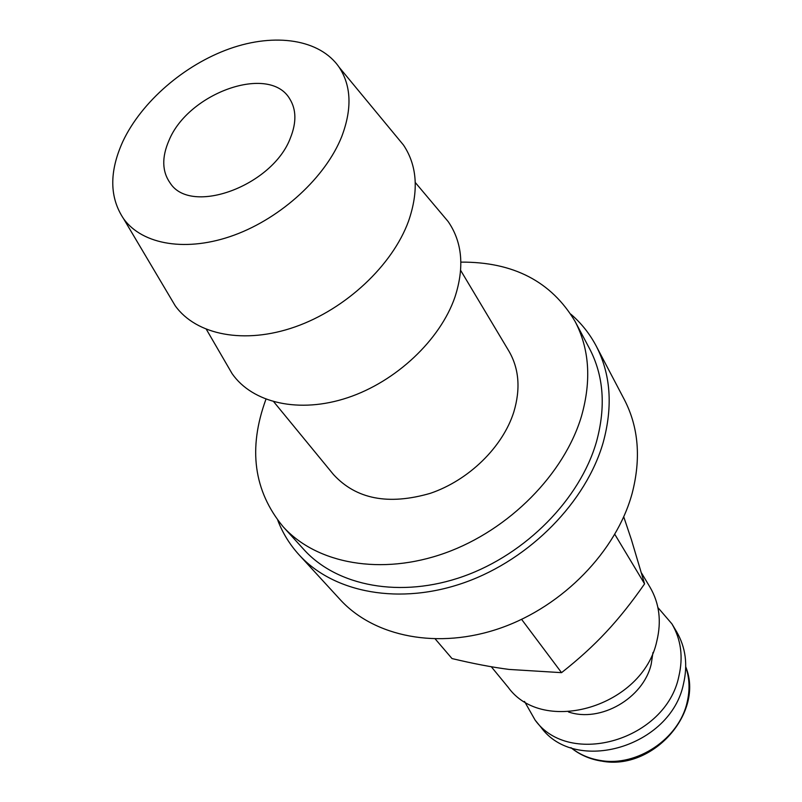 <?xml version="1.0" encoding="UTF-8"?>
<svg xmlns="http://www.w3.org/2000/svg" width="802" height="802" viewBox="0 0 802 802"><rect width="100%" height="100%" fill="white"/><g stroke="black" fill="none" stroke-linecap="round" stroke-linejoin="round"><path stroke-width="1.2" d="M491.295 666.743L508.097 687.204C543.185 736.156 643.074 706.522 656.828 641.089C661.63 621.219 659.374 603.304 650.081 587.325L641.61 573.159M568.478 711.955C600.407 723.013 643.465 698.231 651.214 664.126L652.968 652.507M524.508 701.419L535.145 720.146C569.61 768.075 666.011 739.965 678.853 676.367C683.364 657.059 681.058 639.575 671.946 623.906L657.911 607.565M535.145 720.146L540.859 727.103C575.194 774.802 670.853 747.023 683.504 683.815C687.956 664.627 685.64 647.234 676.557 631.635L671.946 623.906M265.943 399.266C247.918 448.468 253.643 490.964 283.126 526.724L303.838 549.51C337.051 586.362 400.779 598.653 463.456 576.347C526.082 554.082 579.996 499.004 596.427 441.952C606.031 406.875 603.726 375.747 589.5 348.549L575.044 321.351C551.345 281.522 513.29 261.783 460.879 262.124M283.126 526.724C316.589 563.856 381.341 575.976 445.321 552.959C509.26 529.992 564.538 473.771 581.58 415.857C591.565 380.258 589.38 348.76 575.044 321.351M169.362 295.908L175.167 305.692C196.099 335.046 244.44 344.71 295.136 326.875C345.802 309.101 392.378 265.412 408.489 221.292C418.925 191.137 417.261 165.723 403.496 145.062L396.248 136.3M341.762 136.51C352.198 108.861 351.326 85.764 339.126 67.218C319.898 39.208 275.106 32.651 229.773 48.671C184.39 64.741 141.523 101.764 122.846 141.483C109.152 171.688 109.413 197.472 123.638 218.816C142.495 244.961 187.097 252.48 234.395 235.056C281.652 217.693 325.732 176.991 341.762 136.51M226.425 363.877L232.089 373.622C252.55 403.095 299.226 413.872 347.717 397.682C396.168 381.551 440.288 339.858 454.985 296.981C464.579 267.337 462.313 242.204 448.188 221.593L440.94 212.971M460.649 270.364L508.899 351.096C519.074 368.609 520.709 388.92 513.801 412.027C502.734 447.075 468.809 480.298 430.243 493.35C388.379 505.45 356.108 499.175 333.462 474.513L273.783 401.822M623.745 516.859L631.374 539.556L644.577 583.866C631.655 602.452 618.813 618.553 606.051 632.166C593.34 645.821 578.513 659.314 561.55 672.657L509.09 669.429C492.258 667.264 473.23 663.645 452.007 658.562L435.296 639.034M168.991 140.44C188.41 92.641 269.753 63.819 289.823 99.017C296.319 109.553 296.55 122.435 290.514 137.673C272.951 185.723 191.087 215.848 170.225 183.147C162.034 171.598 161.623 157.362 168.991 140.44M596.187 345.983L624.337 399.607C638.623 427.225 641.199 458.574 632.076 493.641C616.347 551.104 563.194 606.101 500.789 627.986C438.353 649.911 374.233 636.988 340.118 599.555L299.166 554.934C333.832 593.019 400.118 605.64 465.25 582.312C530.343 559.024 586.272 501.661 603.214 442.383C613.059 406.213 610.713 374.083 596.187 345.983C589.701 333.742 581.26 323.146 570.864 314.194M277.793 520.358C282.715 533.18 289.833 544.698 299.166 554.934M561.55 672.657L521.601 619.375M644.577 583.866L614.823 534.363M571.004 747.685C579.435 754.451 589.34 758.732 600.708 760.527C636.999 766.973 679.104 738.682 687.093 702.422C690.051 690.031 689.6 678.211 685.75 666.963M602.091 761.188C652.958 770.672 704.507 712.527 685.75 666.853M339.126 67.218L403.496 145.062M415.276 182.505L448.188 221.593M206.415 329.432L232.089 373.622M123.638 218.816L175.167 305.692M601.35 761.078C589.751 759.203 579.595 754.732 570.894 747.654"/></g></svg>
